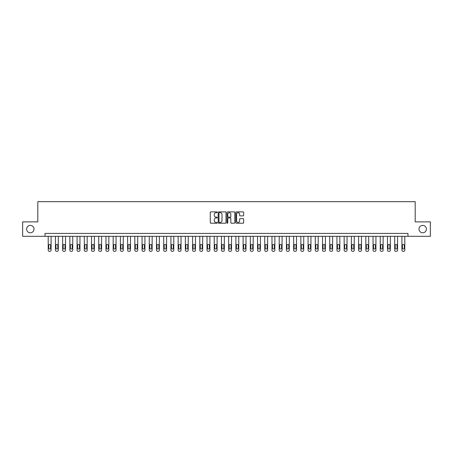 <?xml version="1.0" encoding="UTF-8"?>
<svg xmlns="http://www.w3.org/2000/svg" width="453" height="453" viewBox="0 0 453 453"><rect width="100%" height="100%" fill="white"/><g stroke="black" fill="none" stroke-linecap="round" stroke-linejoin="round"><path stroke-width="0.68" d="M217.259 212.276A0.396 0.396 0 0 0 216.862 211.879L210.843 211.879A0.566 0.566 0 0 0 210.277 212.446L210.277 222.65A0.566 0.566 0 0 0 210.843 223.216L216.862 223.216A0.396 0.396 0 0 0 217.259 222.819A0.396 0.396 0 0 0 216.862 222.423L216.087 222.423A1.812 1.812 0 0 1 214.269 220.611L214.269 219.762A1.812 1.812 0 0 1 216.087 217.944L216.862 217.944A0.396 0.396 0 0 0 217.259 217.548A0.396 0.396 0 0 0 216.862 217.151L216.087 217.151A1.812 1.812 0 0 1 214.269 215.339L214.269 214.49A1.812 1.812 0 0 1 216.087 212.672L216.862 212.672A0.396 0.396 0 0 0 217.259 212.276M419.002 229.099A3.698 3.698 0 0 0 422.7 232.797A3.698 3.698 0 0 0 426.392 229.099A3.698 3.698 0 0 0 422.7 225.401A3.698 3.698 0 0 0 419.002 229.099M26.608 229.099A3.698 3.698 0 0 0 30.3 232.797A3.698 3.698 0 0 0 33.998 229.099A3.698 3.698 0 0 0 30.3 225.401A3.698 3.698 0 0 0 26.608 229.099M243.068 215.877A0.566 0.566 0 0 0 243.635 215.311L243.635 212.446A0.566 0.566 0 0 0 243.068 211.879L236.375 211.879A0.566 0.566 0 0 0 235.809 212.446L235.809 222.65A0.566 0.566 0 0 0 236.375 223.216L243.068 223.216A0.566 0.566 0 0 0 243.635 222.65L243.635 219.195A0.566 0.566 0 0 0 243.068 218.623L240.203 218.623A0.566 0.566 0 0 0 239.637 219.195L239.637 220.905A1.518 1.518 0 0 1 238.119 222.423A1.518 1.518 0 0 1 236.602 220.905L236.602 214.19A1.518 1.518 0 0 1 238.119 212.672A1.518 1.518 0 0 1 239.637 214.19L239.637 215.311A0.566 0.566 0 0 0 240.203 215.877L243.068 215.877M45.028 236.319L22.65 236.319L22.65 221.879L37.809 221.879L37.809 201.67L415.191 201.67L415.191 221.879L430.35 221.879L430.35 236.319L407.972 236.319L407.972 233.431L45.028 233.431L45.028 236.319L407.972 236.319M226.002 212.446A0.566 0.566 0 0 0 225.435 211.879L218.748 211.879A0.566 0.566 0 0 0 218.182 212.446L218.182 222.65A0.566 0.566 0 0 0 218.748 223.216L225.435 223.216A0.566 0.566 0 0 0 226.002 222.65L226.002 212.446M227.565 211.879L234.252 211.879A0.566 0.566 0 0 1 234.818 212.446L234.818 222.65A0.566 0.566 0 0 1 234.252 223.216L231.387 223.216A0.566 0.566 0 0 1 230.82 222.65L230.82 218.51A0.566 0.566 0 0 0 230.254 217.944L228.357 217.944A0.566 0.566 0 0 0 227.791 218.51L227.791 222.819A0.396 0.396 0 0 1 227.395 223.216A0.396 0.396 0 0 1 226.998 222.819L226.998 212.446A0.566 0.566 0 0 1 227.565 211.879M219.371 212.672A0.396 0.396 0 0 0 218.975 213.069L218.975 222.027A0.396 0.396 0 0 0 219.371 222.423L220.192 222.423A1.812 1.812 0 0 0 222.01 220.611L222.01 214.49A1.812 1.812 0 0 0 220.192 212.672L219.371 212.672M230.82 214.218A1.518 1.518 0 0 0 229.309 212.7A1.518 1.518 0 0 0 227.791 214.218L227.791 216.585A0.566 0.566 0 0 0 228.357 217.151L230.254 217.151A0.566 0.566 0 0 0 230.82 216.585L230.82 214.218M51.093 236.319L51.093 250.175A1.155 1.155 0 0 1 49.938 251.33L49.36 251.33A1.155 1.155 0 0 1 48.205 250.175L48.205 236.319M50.572 248.097L50.572 245.328A0.923 0.923 0 0 0 49.649 244.399A0.923 0.923 0 0 0 48.726 245.328L48.726 248.097A0.923 0.923 0 0 0 49.649 249.02A0.923 0.923 0 0 0 50.572 248.097M58.307 236.319L58.307 250.175A1.155 1.155 0 0 1 57.152 251.33L56.58 251.33A1.155 1.155 0 0 1 55.425 250.175L55.425 236.319M57.791 248.097L57.791 245.328A0.923 0.923 0 0 0 56.863 244.399A0.923 0.923 0 0 0 55.94 245.328L55.94 248.097A0.923 0.923 0 0 0 56.863 249.02A0.923 0.923 0 0 0 57.791 248.097M65.526 236.319L65.526 250.175A1.155 1.155 0 0 1 64.371 251.33L63.794 251.33A1.155 1.155 0 0 1 62.639 250.175L62.639 236.319M65.005 248.097L65.005 245.328A0.923 0.923 0 0 0 64.083 244.399A0.923 0.923 0 0 0 63.16 245.328L63.16 248.097A0.923 0.923 0 0 0 64.083 249.02A0.923 0.923 0 0 0 65.005 248.097M72.746 236.319L72.746 250.175A1.155 1.155 0 0 1 71.591 251.33L71.013 251.33A1.155 1.155 0 0 1 69.858 250.175L69.858 236.319M72.225 248.097L72.225 245.328A0.923 0.923 0 0 0 71.302 244.399A0.923 0.923 0 0 0 70.379 245.328L70.379 248.097A0.923 0.923 0 0 0 71.302 249.02A0.923 0.923 0 0 0 72.225 248.097M79.966 236.319L79.966 250.175A1.155 1.155 0 0 1 78.811 251.33L78.233 251.33A1.155 1.155 0 0 1 77.078 250.175L77.078 236.319M79.445 248.097L79.445 245.328A0.923 0.923 0 0 0 78.522 244.399A0.923 0.923 0 0 0 77.599 245.328L77.599 248.097A0.923 0.923 0 0 0 78.522 249.02A0.923 0.923 0 0 0 79.445 248.097M87.186 236.319L87.186 250.175A1.155 1.155 0 0 1 86.03 251.33L85.453 251.33A1.155 1.155 0 0 1 84.298 250.175L84.298 236.319M86.665 248.097L86.665 245.328A0.923 0.923 0 0 0 85.742 244.399A0.923 0.923 0 0 0 84.813 245.328L84.813 248.097A0.923 0.923 0 0 0 85.742 249.02A0.923 0.923 0 0 0 86.665 248.097M94.4 236.319L94.4 250.175A1.155 1.155 0 0 1 93.244 251.33L92.667 251.33A1.155 1.155 0 0 1 91.512 250.175L91.512 236.319M93.884 248.097L93.884 245.328A0.923 0.923 0 0 0 92.956 244.399A0.923 0.923 0 0 0 92.033 245.328L92.033 248.097A0.923 0.923 0 0 0 92.956 249.02A0.923 0.923 0 0 0 93.884 248.097M101.619 236.319L101.619 250.175A1.155 1.155 0 0 1 100.464 251.33L99.887 251.33A1.155 1.155 0 0 1 98.731 250.175L98.731 236.319M101.098 248.097L101.098 245.328A0.923 0.923 0 0 0 100.175 244.399A0.923 0.923 0 0 0 99.252 245.328L99.252 248.097A0.923 0.923 0 0 0 100.175 249.02A0.923 0.923 0 0 0 101.098 248.097M108.839 236.319L108.839 250.175A1.155 1.155 0 0 1 107.684 251.33L107.106 251.33A1.155 1.155 0 0 1 105.951 250.175L105.951 236.319M108.318 248.097L108.318 245.328A0.923 0.923 0 0 0 107.395 244.399A0.923 0.923 0 0 0 106.472 245.328L106.472 248.097A0.923 0.923 0 0 0 107.395 249.02A0.923 0.923 0 0 0 108.318 248.097M116.059 236.319L116.059 250.175A1.155 1.155 0 0 1 114.903 251.33L114.326 251.33A1.155 1.155 0 0 1 113.171 250.175L113.171 236.319M115.538 248.097L115.538 245.328A0.923 0.923 0 0 0 114.615 244.399A0.923 0.923 0 0 0 113.692 245.328L113.692 248.097A0.923 0.923 0 0 0 114.615 249.02A0.923 0.923 0 0 0 115.538 248.097M123.278 236.319L123.278 250.175A1.155 1.155 0 0 1 122.123 251.33L121.546 251.33A1.155 1.155 0 0 1 120.39 250.175L120.39 236.319M122.757 248.097L122.757 245.328A0.923 0.923 0 0 0 121.834 244.399A0.923 0.923 0 0 0 120.906 245.328L120.906 248.097A0.923 0.923 0 0 0 121.834 249.02A0.923 0.923 0 0 0 122.757 248.097M130.492 236.319L130.492 250.175A1.155 1.155 0 0 1 129.337 251.33L128.76 251.33A1.155 1.155 0 0 1 127.604 250.175L127.604 236.319M129.977 248.097L129.977 245.328A0.923 0.923 0 0 0 129.048 244.399A0.923 0.923 0 0 0 128.125 245.328L128.125 248.097A0.923 0.923 0 0 0 129.048 249.02A0.923 0.923 0 0 0 129.977 248.097M137.712 236.319L137.712 250.175A1.155 1.155 0 0 1 136.557 251.33L135.979 251.33A1.155 1.155 0 0 1 134.824 250.175L134.824 236.319M137.191 248.097L137.191 245.328A0.923 0.923 0 0 0 136.268 244.399A0.923 0.923 0 0 0 135.345 245.328L135.345 248.097A0.923 0.923 0 0 0 136.268 249.02A0.923 0.923 0 0 0 137.191 248.097M144.932 236.319L144.932 250.175A1.155 1.155 0 0 1 143.777 251.33L143.199 251.33A1.155 1.155 0 0 1 142.044 250.175L142.044 236.319M144.411 248.097L144.411 245.328A0.923 0.923 0 0 0 143.488 244.399A0.923 0.923 0 0 0 142.565 245.328L142.565 248.097A0.923 0.923 0 0 0 143.488 249.02A0.923 0.923 0 0 0 144.411 248.097M152.151 236.319L152.151 250.175A1.155 1.155 0 0 1 150.996 251.33L150.419 251.33A1.155 1.155 0 0 1 149.264 250.175L149.264 236.319M151.63 248.097L151.63 245.328A0.923 0.923 0 0 0 150.707 244.399A0.923 0.923 0 0 0 149.784 245.328L149.784 248.097A0.923 0.923 0 0 0 150.707 249.02A0.923 0.923 0 0 0 151.63 248.097M159.365 236.319L159.365 250.175A1.155 1.155 0 0 1 158.216 251.33L157.638 251.33A1.155 1.155 0 0 1 156.483 250.175L156.483 236.319M158.85 248.097L158.85 245.328A0.923 0.923 0 0 0 157.927 244.399A0.923 0.923 0 0 0 156.998 245.328L156.998 248.097A0.923 0.923 0 0 0 157.927 249.02A0.923 0.923 0 0 0 158.85 248.097M166.585 236.319L166.585 250.175A1.155 1.155 0 0 1 165.43 251.33L164.852 251.33A1.155 1.155 0 0 1 163.697 250.175L163.697 236.319M166.064 248.097L166.064 245.328A0.923 0.923 0 0 0 165.141 244.399A0.923 0.923 0 0 0 164.218 245.328L164.218 248.097A0.923 0.923 0 0 0 165.141 249.02A0.923 0.923 0 0 0 166.064 248.097M173.805 236.319L173.805 250.175A1.155 1.155 0 0 1 172.65 251.33L172.072 251.33A1.155 1.155 0 0 1 170.917 250.175L170.917 236.319M173.284 248.097L173.284 245.328A0.923 0.923 0 0 0 172.361 244.399A0.923 0.923 0 0 0 171.438 245.328L171.438 248.097A0.923 0.923 0 0 0 172.361 249.02A0.923 0.923 0 0 0 173.284 248.097M181.024 236.319L181.024 250.175A1.155 1.155 0 0 1 179.869 251.33L179.292 251.33A1.155 1.155 0 0 1 178.137 250.175L178.137 236.319M180.504 248.097L180.504 245.328A0.923 0.923 0 0 0 179.581 244.399A0.923 0.923 0 0 0 178.658 245.328L178.658 248.097A0.923 0.923 0 0 0 179.581 249.02A0.923 0.923 0 0 0 180.504 248.097M188.244 236.319L188.244 250.175A1.155 1.155 0 0 1 187.089 251.33L186.511 251.33A1.155 1.155 0 0 1 185.356 250.175L185.356 236.319M187.723 248.097L187.723 245.328A0.923 0.923 0 0 0 186.8 244.399A0.923 0.923 0 0 0 185.872 245.328L185.872 248.097A0.923 0.923 0 0 0 186.8 249.02A0.923 0.923 0 0 0 187.723 248.097M195.458 236.319L195.458 250.175A1.155 1.155 0 0 1 194.303 251.33L193.725 251.33A1.155 1.155 0 0 1 192.57 250.175L192.57 236.319M194.943 248.097L194.943 245.328A0.923 0.923 0 0 0 194.014 244.399A0.923 0.923 0 0 0 193.091 245.328L193.091 248.097A0.923 0.923 0 0 0 194.014 249.02A0.923 0.923 0 0 0 194.943 248.097M202.678 236.319L202.678 250.175A1.155 1.155 0 0 1 201.523 251.33L200.945 251.33A1.155 1.155 0 0 1 199.79 250.175L199.79 236.319M202.157 248.097L202.157 245.328A0.923 0.923 0 0 0 201.234 244.399A0.923 0.923 0 0 0 200.311 245.328L200.311 248.097A0.923 0.923 0 0 0 201.234 249.02A0.923 0.923 0 0 0 202.157 248.097M209.898 236.319L209.898 250.175A1.155 1.155 0 0 1 208.742 251.33L208.165 251.33A1.155 1.155 0 0 1 207.01 250.175L207.01 236.319M209.377 248.097L209.377 245.328A0.923 0.923 0 0 0 208.454 244.399A0.923 0.923 0 0 0 207.531 245.328L207.531 248.097A0.923 0.923 0 0 0 208.454 249.02A0.923 0.923 0 0 0 209.377 248.097M217.117 236.319L217.117 250.175A1.155 1.155 0 0 1 215.962 251.33L215.385 251.33A1.155 1.155 0 0 1 214.229 250.175L214.229 236.319M216.596 248.097L216.596 245.328A0.923 0.923 0 0 0 215.673 244.399A0.923 0.923 0 0 0 214.75 245.328L214.75 248.097A0.923 0.923 0 0 0 215.673 249.02A0.923 0.923 0 0 0 216.596 248.097M224.337 236.319L224.337 250.175A1.155 1.155 0 0 1 223.182 251.33L222.604 251.33A1.155 1.155 0 0 1 221.449 250.175L221.449 236.319M223.816 248.097L223.816 245.328A0.923 0.923 0 0 0 222.893 244.399A0.923 0.923 0 0 0 221.964 245.328L221.964 248.097A0.923 0.923 0 0 0 222.893 249.02A0.923 0.923 0 0 0 223.816 248.097M231.551 236.319L231.551 250.175A1.155 1.155 0 0 1 230.396 251.33L229.818 251.33A1.155 1.155 0 0 1 228.663 250.175L228.663 236.319M231.036 248.097L231.036 245.328A0.923 0.923 0 0 0 230.107 244.399A0.923 0.923 0 0 0 229.184 245.328L229.184 248.097A0.923 0.923 0 0 0 230.107 249.02A0.923 0.923 0 0 0 231.036 248.097M238.771 236.319L238.771 250.175A1.155 1.155 0 0 1 237.615 251.33L237.038 251.33A1.155 1.155 0 0 1 235.883 250.175L235.883 236.319M238.25 248.097L238.25 245.328A0.923 0.923 0 0 0 237.327 244.399A0.923 0.923 0 0 0 236.404 245.328L236.404 248.097A0.923 0.923 0 0 0 237.327 249.02A0.923 0.923 0 0 0 238.25 248.097M245.99 236.319L245.99 250.175A1.155 1.155 0 0 1 244.835 251.33L244.258 251.33A1.155 1.155 0 0 1 243.102 250.175L243.102 236.319M245.469 248.097L245.469 245.328A0.923 0.923 0 0 0 244.546 244.399A0.923 0.923 0 0 0 243.623 245.328L243.623 248.097A0.923 0.923 0 0 0 244.546 249.02A0.923 0.923 0 0 0 245.469 248.097M253.21 236.319L253.21 250.175A1.155 1.155 0 0 1 252.055 251.33L251.477 251.33A1.155 1.155 0 0 1 250.322 250.175L250.322 236.319M252.689 248.097L252.689 245.328A0.923 0.923 0 0 0 251.766 244.399A0.923 0.923 0 0 0 250.843 245.328L250.843 248.097A0.923 0.923 0 0 0 251.766 249.02A0.923 0.923 0 0 0 252.689 248.097M260.43 236.319L260.43 250.175A1.155 1.155 0 0 1 259.275 251.33L258.697 251.33A1.155 1.155 0 0 1 257.542 250.175L257.542 236.319M259.909 248.097L259.909 245.328A0.923 0.923 0 0 0 258.986 244.399A0.923 0.923 0 0 0 258.057 245.328L258.057 248.097A0.923 0.923 0 0 0 258.986 249.02A0.923 0.923 0 0 0 259.909 248.097M267.644 236.319L267.644 250.175A1.155 1.155 0 0 1 266.489 251.33L265.911 251.33A1.155 1.155 0 0 1 264.756 250.175L264.756 236.319M267.128 248.097L267.128 245.328A0.923 0.923 0 0 0 266.2 244.399A0.923 0.923 0 0 0 265.277 245.328L265.277 248.097A0.923 0.923 0 0 0 266.2 249.02A0.923 0.923 0 0 0 267.128 248.097M274.863 236.319L274.863 250.175A1.155 1.155 0 0 1 273.708 251.33L273.131 251.33A1.155 1.155 0 0 1 271.976 250.175L271.976 236.319M274.342 248.097L274.342 245.328A0.923 0.923 0 0 0 273.419 244.399A0.923 0.923 0 0 0 272.496 245.328L272.496 248.097A0.923 0.923 0 0 0 273.419 249.02A0.923 0.923 0 0 0 274.342 248.097M282.083 236.319L282.083 250.175A1.155 1.155 0 0 1 280.928 251.33L280.35 251.33A1.155 1.155 0 0 1 279.195 250.175L279.195 236.319M281.562 248.097L281.562 245.328A0.923 0.923 0 0 0 280.639 244.399A0.923 0.923 0 0 0 279.716 245.328L279.716 248.097A0.923 0.923 0 0 0 280.639 249.02A0.923 0.923 0 0 0 281.562 248.097M289.303 236.319L289.303 250.175A1.155 1.155 0 0 1 288.148 251.33L287.57 251.33A1.155 1.155 0 0 1 286.415 250.175L286.415 236.319M288.782 248.097L288.782 245.328A0.923 0.923 0 0 0 287.859 244.399A0.923 0.923 0 0 0 286.936 245.328L286.936 248.097A0.923 0.923 0 0 0 287.859 249.02A0.923 0.923 0 0 0 288.782 248.097M296.517 236.319L296.517 250.175A1.155 1.155 0 0 1 295.362 251.33L294.784 251.33A1.155 1.155 0 0 1 293.635 250.175L293.635 236.319M296.002 248.097L296.002 245.328A0.923 0.923 0 0 0 295.073 244.399A0.923 0.923 0 0 0 294.15 245.328L294.15 248.097A0.923 0.923 0 0 0 295.073 249.02A0.923 0.923 0 0 0 296.002 248.097M303.736 236.319L303.736 250.175A1.155 1.155 0 0 1 302.581 251.33L302.004 251.33A1.155 1.155 0 0 1 300.849 250.175L300.849 236.319M303.216 248.097L303.216 245.328A0.923 0.923 0 0 0 302.293 244.399A0.923 0.923 0 0 0 301.37 245.328L301.37 248.097A0.923 0.923 0 0 0 302.293 249.02A0.923 0.923 0 0 0 303.216 248.097M310.956 236.319L310.956 250.175A1.155 1.155 0 0 1 309.801 251.33L309.223 251.33A1.155 1.155 0 0 1 308.068 250.175L308.068 236.319M310.435 248.097L310.435 245.328A0.923 0.923 0 0 0 309.512 244.399A0.923 0.923 0 0 0 308.589 245.328L308.589 248.097A0.923 0.923 0 0 0 309.512 249.02A0.923 0.923 0 0 0 310.435 248.097M318.176 236.319L318.176 250.175A1.155 1.155 0 0 1 317.021 251.33L316.443 251.33A1.155 1.155 0 0 1 315.288 250.175L315.288 236.319M317.655 248.097L317.655 245.328A0.923 0.923 0 0 0 316.732 244.399A0.923 0.923 0 0 0 315.809 245.328L315.809 248.097A0.923 0.923 0 0 0 316.732 249.02A0.923 0.923 0 0 0 317.655 248.097M325.396 236.319L325.396 250.175A1.155 1.155 0 0 1 324.24 251.33L323.663 251.33A1.155 1.155 0 0 1 322.508 250.175L322.508 236.319M324.875 248.097L324.875 245.328A0.923 0.923 0 0 0 323.952 244.399A0.923 0.923 0 0 0 323.023 245.328L323.023 248.097A0.923 0.923 0 0 0 323.952 249.02A0.923 0.923 0 0 0 324.875 248.097M332.61 236.319L332.61 250.175A1.155 1.155 0 0 1 331.454 251.33L330.877 251.33A1.155 1.155 0 0 1 329.722 250.175L329.722 236.319M332.094 248.097L332.094 245.328A0.923 0.923 0 0 0 331.166 244.399A0.923 0.923 0 0 0 330.243 245.328L330.243 248.097A0.923 0.923 0 0 0 331.166 249.02A0.923 0.923 0 0 0 332.094 248.097M339.829 236.319L339.829 250.175A1.155 1.155 0 0 1 338.674 251.33L338.097 251.33A1.155 1.155 0 0 1 336.941 250.175L336.941 236.319M339.308 248.097L339.308 245.328A0.923 0.923 0 0 0 338.385 244.399A0.923 0.923 0 0 0 337.462 245.328L337.462 248.097A0.923 0.923 0 0 0 338.385 249.02A0.923 0.923 0 0 0 339.308 248.097M347.049 236.319L347.049 250.175A1.155 1.155 0 0 1 345.894 251.33L345.316 251.33A1.155 1.155 0 0 1 344.161 250.175L344.161 236.319M346.528 248.097L346.528 245.328A0.923 0.923 0 0 0 345.605 244.399A0.923 0.923 0 0 0 344.682 245.328L344.682 248.097A0.923 0.923 0 0 0 345.605 249.02A0.923 0.923 0 0 0 346.528 248.097M354.269 236.319L354.269 250.175A1.155 1.155 0 0 1 353.114 251.33L352.536 251.33A1.155 1.155 0 0 1 351.381 250.175L351.381 236.319M353.748 248.097L353.748 245.328A0.923 0.923 0 0 0 352.825 244.399A0.923 0.923 0 0 0 351.902 245.328L351.902 248.097A0.923 0.923 0 0 0 352.825 249.02A0.923 0.923 0 0 0 353.748 248.097M361.488 236.319L361.488 250.175A1.155 1.155 0 0 1 360.333 251.33L359.756 251.33A1.155 1.155 0 0 1 358.6 250.175L358.6 236.319M360.967 248.097L360.967 245.328A0.923 0.923 0 0 0 360.044 244.399A0.923 0.923 0 0 0 359.116 245.328L359.116 248.097A0.923 0.923 0 0 0 360.044 249.02A0.923 0.923 0 0 0 360.967 248.097M368.702 236.319L368.702 250.175A1.155 1.155 0 0 1 367.547 251.33L366.97 251.33A1.155 1.155 0 0 1 365.814 250.175L365.814 236.319M368.187 248.097L368.187 245.328A0.923 0.923 0 0 0 367.258 244.399A0.923 0.923 0 0 0 366.335 245.328L366.335 248.097A0.923 0.923 0 0 0 367.258 249.02A0.923 0.923 0 0 0 368.187 248.097M375.922 236.319L375.922 250.175A1.155 1.155 0 0 1 374.767 251.33L374.189 251.33A1.155 1.155 0 0 1 373.034 250.175L373.034 236.319M375.401 248.097L375.401 245.328A0.923 0.923 0 0 0 374.478 244.399A0.923 0.923 0 0 0 373.555 245.328L373.555 248.097A0.923 0.923 0 0 0 374.478 249.02A0.923 0.923 0 0 0 375.401 248.097M383.142 236.319L383.142 250.175A1.155 1.155 0 0 1 381.987 251.33L381.409 251.33A1.155 1.155 0 0 1 380.254 250.175L380.254 236.319M382.621 248.097L382.621 245.328A0.923 0.923 0 0 0 381.698 244.399A0.923 0.923 0 0 0 380.775 245.328L380.775 248.097A0.923 0.923 0 0 0 381.698 249.02A0.923 0.923 0 0 0 382.621 248.097M390.361 236.319L390.361 250.175A1.155 1.155 0 0 1 389.206 251.33L388.629 251.33A1.155 1.155 0 0 1 387.474 250.175L387.474 236.319M389.84 248.097L389.84 245.328A0.923 0.923 0 0 0 388.917 244.399A0.923 0.923 0 0 0 387.995 245.328L387.995 248.097A0.923 0.923 0 0 0 388.917 249.02A0.923 0.923 0 0 0 389.84 248.097M397.575 236.319L397.575 250.175A1.155 1.155 0 0 1 396.42 251.33L395.848 251.33A1.155 1.155 0 0 1 394.693 250.175L394.693 236.319M397.06 248.097L397.06 245.328A0.923 0.923 0 0 0 396.137 244.399A0.923 0.923 0 0 0 395.209 245.328L395.209 248.097A0.923 0.923 0 0 0 396.137 249.02A0.923 0.923 0 0 0 397.06 248.097M404.795 236.319L404.795 250.175A1.155 1.155 0 0 1 403.64 251.33L403.062 251.33A1.155 1.155 0 0 1 401.907 250.175L401.907 236.319M404.274 248.097L404.274 245.328A0.923 0.923 0 0 0 403.351 244.399A0.923 0.923 0 0 0 402.428 245.328L402.428 248.097A0.923 0.923 0 0 0 403.351 249.02A0.923 0.923 0 0 0 404.274 248.097"/></g></svg>
